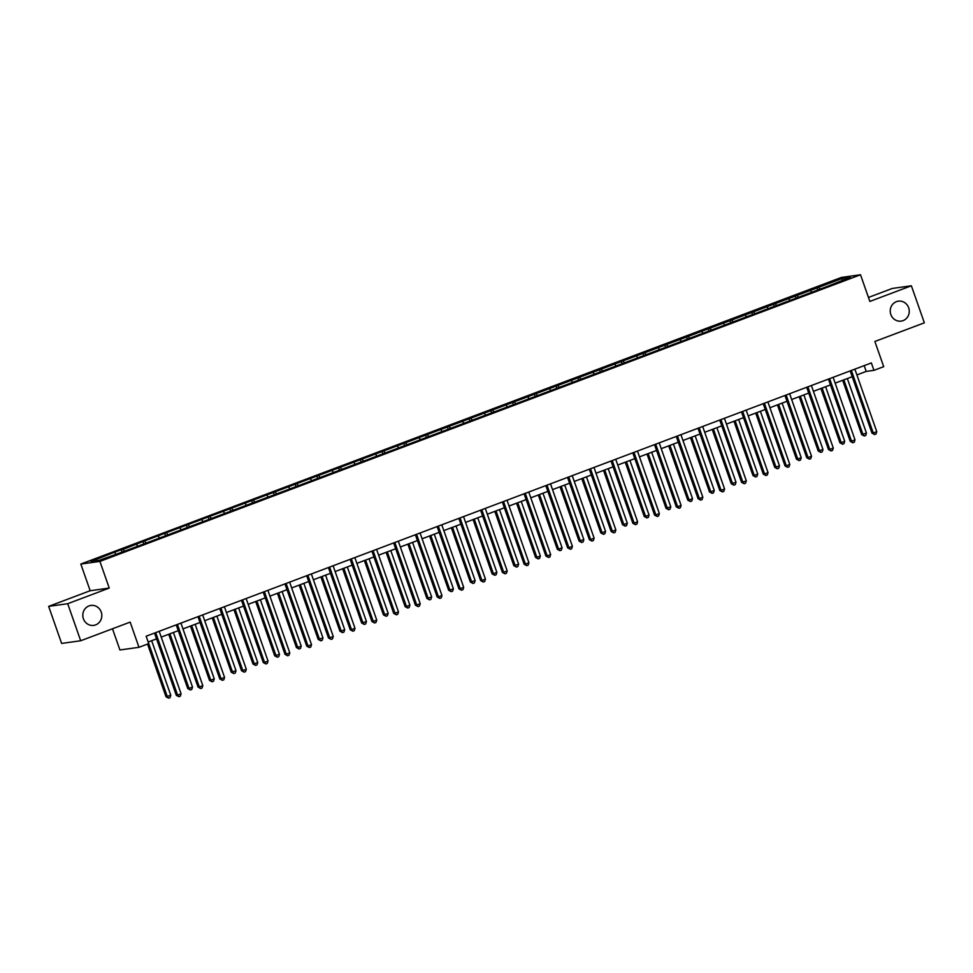 <?xml version="1.0" encoding="UTF-8"?>
<svg xmlns="http://www.w3.org/2000/svg" width="973" height="973" viewBox="0 0 973 973"><rect width="100%" height="100%" fill="white"/><g stroke="black" fill="none" stroke-linecap="round" stroke-linejoin="round"><path stroke-width="1.46" d="M101.228 612.053A10.071 9.511 -98 0 1 93.712 625.384A10.071 9.511 -98 0 1 83.398 618.767A10.071 9.511 -98 0 1 90.915 605.437A10.071 9.511 -98 0 1 101.228 612.053M908.66 307.772A10.071 9.511 -98 0 1 901.144 321.114A10.071 9.511 -98 0 1 890.83 314.498A10.071 9.511 -98 0 1 898.359 301.168A10.071 9.511 -98 0 1 908.66 307.772M112.491 628.777L119.922 649.976L138.981 647.313L148.735 643.627L146.132 636.22L871.346 362.929L873.949 370.336L883.703 366.663L874.873 341.474L924.35 322.829L911.373 285.782L892.314 288.446L868.451 297.446M48.65 606.374L61.627 643.421L80.686 640.757L67.709 603.71L109.244 588.069L99.903 561.397L80.832 564.06L90.173 590.733L48.65 606.374L67.709 603.71M99.903 561.397L860.509 274.763L841.45 277.427L80.832 564.06M124.447 551.253L98.881 560.448L91.048 561.543L112.868 552.871L121.224 549.721L123.109 549.465L124.422 551.253L828.485 285.953L850.293 277.281L842.46 278.375L842.095 280.37M123.109 549.465L142.958 541.535L143.676 543.566M842.46 278.375L142.958 541.535M136.488 544.418L137.546 545.877M144.843 541.268L146.157 543.068M158.222 536.232L159.292 537.68M166.578 533.082L167.903 534.87M179.956 528.035L181.027 529.494M188.324 524.885L189.638 526.685M201.703 519.837L202.773 521.297M210.059 516.687L211.384 518.487M223.437 511.652L224.508 513.099M231.805 508.502L233.119 510.302M245.184 503.455L246.242 504.914M253.539 500.304L254.865 502.104M266.918 495.269L267.989 496.716M275.286 492.119L276.6 493.907M288.665 487.072L289.723 488.531M297.02 483.922L298.334 485.722M310.399 478.886L311.469 480.334M318.767 475.724L320.081 477.524M332.134 470.689L333.204 472.148M340.501 467.539L341.815 469.339M353.88 462.491L354.95 463.951M362.236 459.341L363.561 461.141M375.614 454.306L376.685 455.753M383.982 451.156L385.296 452.956M397.361 446.108L398.419 447.568M405.717 442.958L407.042 444.758M419.095 437.923L420.166 439.37M427.463 434.773L428.777 436.561M440.842 429.725L441.9 431.185M449.198 426.575L450.523 428.375M462.576 421.528L463.647 422.987M470.944 418.378L472.258 420.178M484.323 413.343L485.381 414.79M492.679 410.192L493.992 411.993M506.057 405.145L507.128 406.605M514.413 401.995L515.739 403.795M527.792 396.96L528.862 398.407M536.159 393.81L537.473 395.61M549.538 388.762L550.609 390.222M557.894 385.612L559.22 387.412M571.273 380.577L572.343 382.024M579.64 377.427L580.954 379.215M593.019 372.379L594.077 373.839M601.375 369.229L602.701 371.029M614.754 364.182L615.824 365.641M623.121 361.032L624.435 362.832M636.5 355.996L637.558 357.444M644.856 352.846L646.169 354.646M658.235 347.799L659.305 349.258M666.59 344.649L667.916 346.449M679.969 339.613L681.039 341.061M688.337 336.463L689.65 338.251M701.715 331.416L702.786 332.875M710.071 328.266L711.397 330.066M723.45 323.231L724.52 324.678M731.818 320.068L733.131 321.868M745.196 315.033L746.255 316.493M753.552 311.883L754.878 313.683M766.931 306.836L768.001 308.295M775.299 303.685L776.612 305.486M788.677 298.65L789.735 300.098M797.033 295.5L798.359 297.3M810.412 290.453L811.482 291.912M818.78 287.303L820.093 289.103M138.981 647.313L130.151 622.112L80.686 640.757M860.509 274.763L869.85 301.435L911.373 285.782M856.885 374.933L866.213 371.418L873.949 370.336M148.164 642.01L156.544 638.86M161.214 637.096L178.278 630.662M182.96 628.899L200.024 622.477M204.695 620.713L221.759 614.279M226.441 612.516L243.493 606.082M248.176 604.33L265.24 597.896M269.91 596.133L286.974 589.699M291.657 587.935L308.721 581.513M313.391 579.75L330.455 573.316M335.138 571.552L352.202 565.131M356.872 563.367L373.936 556.933M378.619 555.169L395.683 548.736M400.353 546.984L417.417 540.55M422.1 538.787L439.151 532.353M443.834 530.589L460.898 524.167M465.568 522.404L482.632 515.97M487.315 514.206L504.379 507.784M509.049 506.021L526.113 499.587M530.796 497.823L547.86 491.389M552.53 489.626L569.594 483.204M574.277 481.44L591.329 475.006M596.011 473.243L613.075 466.821M617.746 465.058L634.81 458.624M639.492 456.86L656.556 450.426M661.226 448.675L678.29 442.241M682.973 440.477L700.037 434.043M704.707 432.28L721.771 425.858M726.454 424.094L743.506 417.66M748.188 415.897L765.252 409.475M769.923 407.711L786.987 401.277M791.669 399.514L808.733 393.08M813.404 391.328L830.468 384.894M835.15 383.131L852.214 376.697M114.741 552.615L115.811 554.063M864.194 365.629L866.213 371.418M816.894 287.57L817.6 289.601M795.148 295.756L795.865 297.799M773.413 303.953L774.131 305.984M751.679 312.151L752.384 314.182M729.932 320.336L730.65 322.367M708.198 328.533L708.903 330.565M686.452 336.719L687.169 338.75M664.717 344.916L665.423 346.947M642.971 353.102L643.688 355.145M621.236 361.299L621.954 363.33M599.502 369.497L600.207 371.528M577.755 377.682L578.473 379.713M556.021 385.88L556.726 387.911M534.274 394.065L534.992 396.108M512.54 402.263L513.245 404.294M490.793 410.448L491.511 412.491M469.059 418.645L469.777 420.677M447.325 426.843L448.03 428.874M425.578 435.028L426.296 437.059M403.844 443.226L404.549 445.257M382.097 451.411L382.815 453.454M360.363 459.609L361.068 461.64M338.616 467.794L339.334 469.837M316.882 475.992L317.587 478.023M295.135 484.189L295.853 486.22M273.401 492.374L274.118 494.406M251.666 500.572L252.372 502.603M229.92 508.757L230.637 510.801M208.186 516.955L208.891 518.986M186.439 525.152L187.157 527.184M164.705 533.338L165.41 535.369M121.224 549.721L121.941 551.752M109.244 588.069L90.173 590.733M850.183 370.908L871.978 433.155L873.268 432.985L851.375 370.458M876.758 431.671L875.992 434.043L874.605 434.566L873.268 432.985L876.758 431.671L854.866 369.144M874.605 434.566L871.978 433.155M842.667 380.297L861.677 434.603L866.457 433.107L847.337 378.533M843.859 379.847L862.966 434.42L864.304 436.001L861.677 434.603M866.457 433.107L865.69 435.478L864.304 436.001M828.437 379.105L850.244 441.353L851.533 441.17L829.641 378.655M855.012 439.857L854.258 442.229L852.859 442.764L851.533 441.17L855.012 439.857L833.119 377.342M852.859 442.764L850.244 441.353M806.702 387.29L828.497 449.55L829.787 449.368L807.894 386.84M833.277 448.054L832.523 450.426L831.124 450.949L829.787 449.368L833.277 448.054L811.385 385.527M831.124 450.949L828.497 449.55M820.92 388.495L839.942 442.788L841.231 442.618L844.71 441.304L825.603 386.731M822.112 388.045L841.231 442.618L842.557 444.199L839.942 442.788M844.71 441.304L843.956 443.676L842.557 444.199M799.186 396.68L818.196 450.986L822.976 449.49L803.856 394.916M800.378 396.23L819.485 450.803L820.823 452.396L818.196 450.986M822.976 449.49L822.209 451.861L820.823 452.396M784.968 395.488L806.763 457.736L808.052 457.553L786.16 395.038M811.531 456.24L810.777 458.624L809.39 459.147L808.052 457.553L811.531 456.24L789.638 393.724M809.39 459.147L806.763 457.736M763.221 403.686L785.029 465.933L786.306 465.751L764.413 403.236M789.796 464.437L789.042 466.809L787.644 467.332L786.306 465.751L789.796 464.437L767.904 401.922M787.644 467.332L785.029 465.933M741.487 411.871L763.282 474.119L764.571 473.936L742.679 411.421M768.05 472.635L767.296 475.006L765.909 475.529L764.571 473.936L768.05 472.635L746.157 410.107M765.909 475.529L763.282 474.119M777.439 404.877L796.461 459.183L797.751 459.001L801.229 457.687L782.122 403.114M778.643 404.427L797.751 459.001L799.076 460.582L796.461 459.183M801.229 457.687L800.475 460.059L799.076 460.582M755.705 413.063L774.715 467.368L779.495 465.872L760.387 411.299M756.897 412.613L776.004 467.186L777.342 468.779L774.715 467.368M779.495 465.872L778.741 468.256L777.342 468.779M733.97 421.26L752.98 475.566L754.27 475.383L757.748 474.07L738.641 419.497M735.162 420.81L754.27 475.383L755.607 476.965L752.98 475.566M757.748 474.07L756.994 476.442L755.607 476.965M719.74 420.068L741.548 482.316L742.837 482.134L720.932 419.618M746.315 480.82L745.561 483.192L744.163 483.727L742.837 482.134L746.315 480.82L724.423 418.305M744.163 483.727L741.548 482.316M712.224 429.458L731.246 483.751L736.014 482.267L716.906 427.694M713.416 429.008L732.523 483.569L733.861 485.162L731.246 483.751M736.014 482.267L735.26 484.639L733.861 485.162M698.006 428.254L719.801 490.501L721.09 490.331L699.198 427.804M724.581 489.018L723.815 491.389L722.428 491.912L721.09 490.331L724.581 489.018L702.676 426.49M722.428 491.912L719.801 490.501M690.489 437.643L709.499 491.949L710.789 491.766L714.267 490.453L695.16 435.88M691.681 437.193L710.789 491.766L712.127 493.347L709.499 491.949M714.267 490.453L713.513 492.825L712.127 493.347M676.259 436.451L698.067 498.699L699.356 498.517L677.463 436.001M702.834 497.203L702.08 499.575L700.682 500.11L699.356 498.517L702.834 497.203L680.942 434.688M700.682 500.11L698.067 498.699M668.743 445.841L687.765 500.134L689.054 499.964L692.533 498.65L673.425 444.077M669.935 445.391L689.054 499.964L690.38 501.545L687.765 500.134M692.533 498.65L691.779 501.022L690.38 501.545M654.525 444.637L676.32 506.897L677.609 506.714L655.717 444.187M681.1 505.401L680.334 507.772L678.947 508.295L677.609 506.714L681.1 505.401L659.207 442.873M678.947 508.295L676.32 506.897M647.009 454.026L666.019 508.332L670.798 506.836L651.679 452.263M648.2 453.576L667.308 508.149L668.646 509.743L666.019 508.332M670.798 506.836L670.032 509.207L668.646 509.743M632.791 452.834L654.586 515.082L655.875 514.899L633.982 452.384M659.353 513.586L658.599 515.97L657.201 516.493L655.875 514.899L659.353 513.586L637.461 451.071M657.201 516.493L654.586 515.082M625.262 462.224L644.284 516.529L645.573 516.347L649.052 515.033L629.945 460.46M626.454 461.774L645.573 516.347L646.899 517.928L644.284 516.529M649.052 515.033L648.298 517.405L646.899 517.928M611.044 461.032L632.851 523.279L634.128 523.097L612.236 460.582M637.619 521.783L636.865 524.155L635.466 524.678L634.128 523.097L637.619 521.783L615.727 459.268M635.466 524.678L632.851 523.279M603.528 470.409L622.538 524.715L623.827 524.532L627.317 523.219L608.198 468.658M604.72 469.959L623.827 524.532L625.165 526.125L622.538 524.715M627.317 523.219L626.563 525.602L625.165 526.125M589.31 469.217L611.105 531.465L612.394 531.294L590.502 468.767M615.873 529.981L615.118 532.353L613.732 532.876L612.394 531.294L615.873 529.981L593.98 467.454M613.732 532.876L611.105 531.465M581.781 478.607L600.803 532.912L602.092 532.73L605.571 531.416L586.464 476.843M582.985 478.157L602.092 532.73L603.43 534.311L600.803 532.912M605.571 531.416L604.817 533.788L603.43 534.311M567.563 477.415L589.37 539.662L590.66 539.48L568.755 476.965M594.138 538.166L593.384 540.538L591.985 541.073L590.66 539.48L594.138 538.166L572.246 475.651M591.985 541.073L589.37 539.662M560.047 486.804L579.069 541.097L583.836 539.614L564.729 485.041M561.239 486.354L580.346 540.927L581.684 542.508L579.069 541.097M583.836 539.614L583.082 541.985L581.684 542.508M545.829 485.6L567.624 547.848L568.913 547.677L547.021 485.15M572.404 546.364L571.638 548.736L570.251 549.259L568.913 547.677L572.404 546.364L550.499 483.836M570.251 549.259L567.624 547.848M538.312 494.989L557.322 549.295L558.611 549.113L562.09 547.799L542.983 493.226M539.504 494.539L558.611 549.113L559.949 550.706L557.322 549.295M562.09 547.799L561.336 550.171L559.949 550.706M524.082 493.798L545.889 556.045L547.179 555.863L525.286 493.347M550.657 554.549L549.903 556.933L548.504 557.456L547.179 555.863L550.657 554.549L528.765 492.034M548.504 557.456L545.889 556.045M516.566 503.187L535.588 557.48L536.877 557.31L540.356 555.997L521.248 501.423M517.758 502.737L536.877 557.31L538.203 558.891L535.588 557.48M540.356 555.997L539.601 558.368L538.203 558.891M502.348 501.983L524.143 564.243L525.432 564.06L503.54 501.533M528.923 562.747L528.157 565.118L526.77 565.641L525.432 564.06L528.923 562.747L507.03 500.231M526.77 565.641L524.143 564.243M494.831 511.372L513.841 565.678L518.621 564.182L499.502 509.609M496.023 510.922L515.131 565.495L516.468 567.089L513.841 565.678M518.621 564.182L517.855 566.566L516.468 567.089M480.613 510.18L502.409 572.428L503.698 572.246L481.805 509.73M507.176 570.932L506.422 573.316L505.023 573.839L503.698 572.246L507.176 570.932L485.284 508.417M505.023 573.839L502.409 572.428M473.085 519.57L492.107 573.875L493.396 573.693L496.875 572.379L477.767 517.806M474.277 519.12L493.396 573.693L494.722 575.274L492.107 573.875M496.875 572.379L496.121 574.751L494.722 575.274M458.867 518.378L480.662 580.626L481.951 580.443L460.059 517.928M485.442 579.13L484.688 581.501L483.289 582.024L481.951 580.443L485.442 579.13L463.549 516.614M483.289 582.024L480.662 580.626M451.35 527.767L470.36 582.061L475.14 580.565L456.021 526.004M452.542 527.317L471.65 581.878L472.987 583.472L470.36 582.061M475.14 580.565L474.374 582.949L472.987 583.472M437.132 526.563L458.928 588.811L460.217 588.641L438.324 526.113M463.695 587.327L462.941 589.699L461.555 590.222L460.217 588.641L463.695 587.327L441.803 524.8M461.555 590.222L458.928 588.811M429.604 535.953L448.626 590.258L449.915 590.076L453.394 588.762L434.286 534.189M430.808 535.503L449.915 590.076L451.241 591.657L448.626 590.258M453.394 588.762L452.64 591.134L451.241 591.657M415.386 534.761L437.193 597.008L438.47 596.826L416.578 534.311M441.961 595.512L441.207 597.884L439.808 598.419L438.47 596.826L441.961 595.512L420.068 532.997M439.808 598.419L437.193 597.008M407.869 544.15L426.892 598.444L431.659 596.96L412.552 542.387M409.061 543.7L428.169 598.273L429.507 599.855L426.892 598.444M431.659 596.96L430.905 599.332L429.507 599.855M393.651 542.946L415.447 605.206L416.736 605.024L394.843 542.496M420.214 603.71L419.46 606.082L418.074 606.605L416.736 605.024L420.214 603.71L398.322 541.183M418.074 606.605L415.447 605.206M386.135 552.336L405.145 606.641L406.434 606.459L409.913 605.145L390.805 550.572M387.327 551.886L406.434 606.459L407.772 608.052L405.145 606.641M409.913 605.145L409.159 607.517L407.772 608.052M371.905 551.144L393.712 613.391L395.002 613.209L373.097 550.694M398.48 611.895L397.726 614.279L396.327 614.802L395.002 613.209L398.48 611.895L376.587 549.38M396.327 614.802L393.712 613.391M364.389 560.533L383.411 614.839L384.7 614.656L388.178 613.343L369.071 558.77M365.58 560.083L384.7 614.656L386.026 616.237L383.411 614.839M388.178 613.343L387.424 615.714L386.026 616.237M350.171 559.329L371.966 621.589L373.255 621.406L351.362 558.891M376.746 620.093L375.979 622.465L374.593 622.988L373.255 621.406L376.746 620.093L354.841 557.578M374.593 622.988L371.966 621.589M342.654 568.719L361.664 623.024L366.444 621.528L347.325 566.955M343.846 568.268L362.953 622.842L364.291 624.435L361.664 623.024M366.444 621.528L365.678 623.912L364.291 624.435M328.424 567.527L350.231 629.774L351.521 629.592L329.628 567.077M354.999 628.29L354.245 630.662L352.846 631.185L351.521 629.592L354.999 628.29L333.107 565.763M352.846 631.185L350.231 629.774M320.908 576.916L339.93 631.222L341.219 631.039L344.697 629.726L325.59 575.152M322.099 576.466L341.219 631.039L342.545 632.62L339.93 631.222M344.697 629.726L343.943 632.097L342.545 632.62M306.69 575.724L328.485 637.972L329.774 637.789L307.882 575.274M333.265 636.476L332.511 638.847L331.112 639.37L329.774 637.789L333.265 636.476L311.372 573.961M331.112 639.37L328.485 637.972M299.173 585.114L318.183 639.407L322.963 637.911L303.844 583.35M300.365 584.664L319.472 639.225L320.81 640.818L318.183 639.407M322.963 637.911L322.197 640.295L320.81 640.818M284.955 583.909L306.75 646.157L308.04 645.987L286.147 583.459M311.518 644.673L310.764 647.045L309.378 647.568L308.04 645.987L311.518 644.673L289.626 582.146M309.378 647.568L306.75 646.157M277.427 593.299L296.449 647.604L297.738 647.422L301.216 646.108L282.109 591.535M278.619 592.849L297.738 647.422L299.064 649.003L296.449 647.604M301.216 646.108L300.462 648.48L299.064 649.003M263.209 592.107L285.016 654.355L286.293 654.172L264.401 591.657M289.784 652.859L289.03 655.23L287.631 655.766L286.293 654.172L289.784 652.859L267.891 590.343M287.631 655.766L285.016 654.355M255.692 601.496L274.702 655.79L279.482 654.306L260.375 599.733M256.884 601.046L275.991 655.62L277.329 657.201L274.702 655.79M279.482 654.306L278.728 656.678L277.329 657.201M241.474 600.292L263.269 662.552L264.559 662.37L242.666 599.842M268.037 661.056L267.283 663.428L265.897 663.951L264.559 662.37L268.037 661.056L246.145 598.529M265.897 663.951L263.269 662.552M233.958 609.682L252.968 663.987L254.257 663.805L257.736 662.491L238.628 607.918M235.15 609.232L254.257 663.805L255.595 665.398L252.968 663.987M257.736 662.491L256.981 664.863L255.595 665.398M219.728 608.49L241.535 670.738L242.824 670.555L220.92 608.04M246.303 669.242L245.549 671.625L244.15 672.148L242.824 670.555L246.303 669.242L224.41 606.726M244.15 672.148L241.535 670.738M212.211 617.879L231.233 672.185L236.001 670.689L216.894 616.116M213.403 617.429L232.511 672.002L233.848 673.584L231.233 672.185M236.001 670.689L235.247 673.061L233.848 673.584M197.993 616.687L219.789 678.935L221.078 678.753L199.185 616.237M224.568 677.439L223.802 679.811L222.416 680.334L221.078 678.753L224.568 677.439L202.664 614.924M222.416 680.334L219.789 678.935M190.477 626.065L209.487 680.37L210.776 680.188L214.255 678.874L195.147 624.313M191.669 625.615L210.776 680.188L212.114 681.781L209.487 680.37M214.255 678.874L213.501 681.258L212.114 681.781M176.247 624.873L198.054 687.12L199.343 686.95L177.451 624.423M202.822 685.637L202.068 688.008L200.669 688.531L199.343 686.95L202.822 685.637L180.929 623.109M200.669 688.531L198.054 687.12M168.73 634.262L187.753 688.568L189.042 688.385L192.52 687.072L173.413 632.499M169.922 633.812L189.042 688.385L190.367 689.966L187.753 688.568M192.52 687.072L191.766 689.443L190.367 689.966M154.512 633.07L176.308 695.318L177.597 695.136L155.704 632.62M181.087 693.822L180.321 696.194L178.935 696.729L177.597 695.136L181.087 693.822L159.195 631.307M178.935 696.729L176.308 695.318M147.555 644.077L166.006 696.753L170.786 695.269L151.666 640.696M148.188 642.01L167.295 696.571L168.633 698.164L166.006 696.753M170.786 695.269L170.02 697.641L168.633 698.164"/></g></svg>
